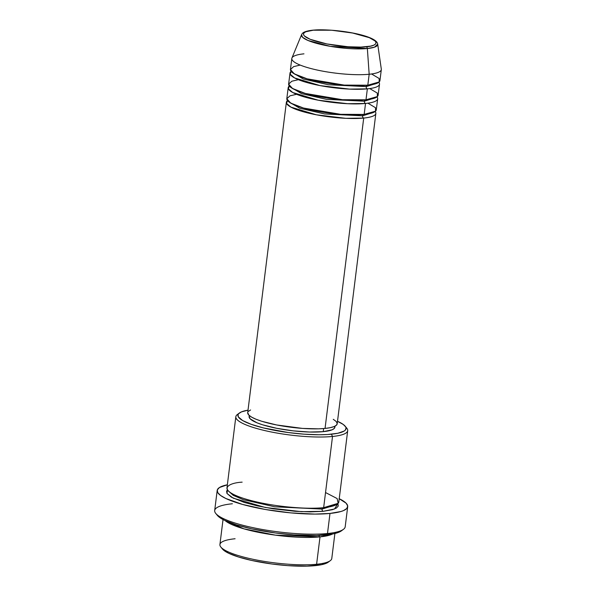 <?xml version="1.0" encoding="UTF-8"?>
<svg xmlns="http://www.w3.org/2000/svg" width="596" height="596" viewBox="0 0 596 596"><rect width="100%" height="100%" fill="white"/><g stroke="black" fill="none" stroke-linecap="round" stroke-linejoin="round"><path stroke-width="0.89" d="M366.212 46.771C359.999 47.829 334.781 47.062 314.859 40.96C295.609 34.799 304.936 30.597 313.287 30.202A1.877 1.371 -95.7 0 0 312.855 30.165A1.877 1.371 -95.7 0 0 312.46 30.292A1.877 1.371 84.3 0 1 312.855 30.165A1.877 1.371 84.3 0 1 313.287 30.202L331.577 30.225L352.623 33.033L369.326 37.675L375.152 41.035L376.069 42.592L375.584 44L373.729 45.192L370.563 46.13L360.848 47.091L347.922 46.749L326.876 43.948L310.173 39.299L304.347 35.946L303.431 34.382L303.915 32.974L305.77 31.782L313.287 30.202C319.501 29.152 344.712 29.919 364.64 36.013C383.891 42.174 374.564 46.376 366.212 46.771A1.877 1.371 84.3 0 1 367.36 48.537A1.877 1.371 -95.7 0 0 366.212 46.771M291.816 58.475L290.453 69.427A45.095 9.141 7.1 0 0 318.182 81.488A45.095 9.141 7.1 0 0 367.806 85.206L369.17 74.254A45.095 9.141 7.1 0 1 318.406 70.298A45.095 9.141 7.1 0 1 291.951 57.976L301.569 34.672L302.545 37.287L308.005 40.476L330.259 46.339L367.36 48.537A38.42 7.793 -172.9 0 1 324.105 45.169A38.42 7.793 -172.9 0 1 301.569 34.672C302.343 33.398 302.828 31.327 312.87 30.165C333.902 28.235 376.866 35.03 377.7 44.156A38.42 7.793 -172.9 0 1 367.36 48.537L369.17 74.254L367.36 48.537L374.474 47.173L377.7 44.156L381.306 69.106A45.095 9.141 7.1 0 1 369.17 74.254A45.095 9.141 -172.9 0 1 319.545 70.537A45.095 9.141 -172.9 0 1 291.816 58.475A45.095 9.141 -172.9 0 1 303.96 53.841M363.709 118.068A1.877 1.371 84.3 0 1 362.584 115.818L373.856 112.279L362.584 115.818A1.877 1.371 84.3 0 1 363.366 114.492A1.877 1.371 -95.7 0 0 362.584 115.818L324.596 113.955L299.632 108.204L288.583 101.655L299.632 108.204L324.596 113.955L362.584 115.818A1.877 1.371 -95.7 0 0 363.709 118.068A45.095 9.141 -172.9 0 1 314.092 114.35A45.095 9.141 -172.9 0 1 286.363 102.289A45.095 9.141 -172.9 0 1 287.503 100.582L286.542 103.399L290.945 107.138L316.342 114.797L345.829 118.321L363.709 118.068L325.051 428.435L363.709 118.068A45.095 9.141 -172.9 0 0 375.853 113.441A45.095 9.141 -172.9 0 0 375.167 111.497M376.985 96.895A45.095 9.141 -172.9 0 1 377.67 98.832A45.095 9.141 -172.9 0 1 365.534 103.458L364.163 114.417L365.534 103.458A45.095 9.141 -172.9 0 1 315.91 99.748A45.095 9.141 -172.9 0 1 288.181 87.686L286.818 98.638A45.095 9.141 7.1 0 0 314.546 110.7A45.095 9.141 7.1 0 0 364.163 114.417L375.54 111.176L375.502 107.705L367.918 103.183M365.534 103.458A1.877 1.371 84.3 0 1 364.402 101.208L375.674 97.669L364.402 101.208A1.877 1.371 84.3 0 1 365.184 99.882A1.877 1.371 -95.7 0 0 364.402 101.208L326.414 99.346L301.449 93.594L290.401 87.046L301.449 93.594L326.414 99.346L364.402 101.208A1.877 1.371 -95.7 0 0 365.534 103.458L347.647 103.711L318.167 100.195L292.763 92.529L288.36 88.797L289.321 85.973A45.095 9.141 -172.9 0 0 288.181 87.686M378.803 82.285A45.095 9.141 -172.9 0 1 379.496 84.23A45.095 9.141 -172.9 0 1 367.352 88.856L365.989 99.808L367.352 88.856A45.095 9.141 -172.9 0 1 317.728 85.139A45.095 9.141 -172.9 0 1 289.999 73.077L288.635 84.036A45.095 9.141 7.1 0 0 316.364 96.098A45.095 9.141 7.1 0 0 365.989 99.808L377.357 96.574L377.32 93.095L369.743 88.573M367.352 88.856A1.877 1.371 84.3 0 1 366.22 86.606L377.499 83.067L366.22 86.606A1.877 1.371 84.3 0 1 367.002 85.28A1.877 1.371 -95.7 0 0 366.22 86.606L328.232 84.744L303.267 78.992L292.219 72.444L303.267 78.992L328.232 84.744L366.22 86.606A1.877 1.371 -95.7 0 0 367.352 88.856L349.472 89.109L319.985 85.586L294.58 77.927L290.178 74.187L291.146 71.371A45.095 9.141 -172.9 0 0 289.999 73.077M300.205 65.083L293.642 66.618L290.446 69.523L294.32 73.874L307.178 78.843L344.25 85.101L367.806 85.206A45.095 9.141 7.1 0 0 379.95 80.572L381.313 69.62A45.095 9.141 -172.9 0 1 369.17 74.254L367.806 85.206L379.183 81.965L379.145 78.493L371.561 73.971M220.84 547.039L222.442 549.013A54.489 11.048 7.1 0 0 260.377 562.192A54.489 11.048 7.1 0 0 315.016 565.664L316.603 564.263A56.367 11.428 -172.9 0 1 260.079 560.672A56.367 11.428 -172.9 0 1 220.84 547.039A56.367 11.428 -172.9 0 1 235.092 538.754M239.383 413.021L237.342 414.54A56.367 11.428 7.1 0 0 265.22 430.677A56.367 11.428 7.1 0 0 332.523 436.466L331.391 434.208A54.489 11.048 -172.9 0 1 266.337 428.621A54.489 11.048 -172.9 0 1 239.383 413.021A54.489 11.048 -172.9 0 1 248.018 410.152L241.417 411.903L238.653 413.676L238.035 414.689L238.355 416.909L242.684 420.567L251.259 424.345L263.335 427.906L288.345 432.554L304.161 434.179L318.942 434.752L327.569 434.514L337.865 433.255L344.205 431.02L345.337 430.088L346.053 427.995L345.635 426.855L343.244 424.441L337.507 421.305A54.489 11.048 -172.9 0 1 345.173 426.2A54.489 11.048 -172.9 0 1 331.391 434.208L332.523 436.466A56.367 11.428 -172.9 0 1 270.495 431.817A56.367 11.428 -172.9 0 1 235.837 416.738A56.367 11.428 -172.9 0 1 238.542 413.803M341.419 530.842L339.012 532.168L333.492 533.807L316.543 535.491L293.984 534.888L275.434 532.98L251.549 528.801L236.269 524.793L224.729 520.405L219.626 517.47L217.354 515.391A63.884 12.956 7.1 0 0 261.845 530.857A63.884 12.956 7.1 0 0 325.908 534.925L327.487 533.524A65.761 13.335 -172.9 0 1 261.547 529.337A65.761 13.335 -172.9 0 1 215.759 513.432A65.761 13.335 -172.9 0 1 232.395 503.762M332.546 533.994L320.015 536.877A1.877 1.371 84.3 0 1 318.912 535.409A1.877 1.371 -95.7 0 0 320.015 536.877A56.367 11.428 -172.9 0 1 265.54 533.651A56.367 11.428 -172.9 0 1 225.184 520.621L243.935 528.831L275.419 535.148L320.015 536.877L316.603 564.263L320.015 536.877A56.367 11.428 -172.9 0 0 332.546 533.994M336.129 504.812L322.071 509.066A1.877 1.371 84.3 0 1 322.853 507.74A1.877 1.371 -95.7 0 0 322.071 509.066L336.129 504.812M235.837 416.738L226.964 487.945A56.367 11.428 7.1 0 0 261.629 503.024A56.367 11.428 7.1 0 0 323.65 507.665L338.178 503.292L337.142 498.561L325.535 492.542M337.872 503.613L334.527 508.984L323.196 511.316A1.877 1.371 84.3 0 1 322.071 509.066A1.877 1.371 -95.7 0 0 323.196 511.316L310.315 511.875L295.035 511.286L273.214 508.82L257.591 505.915L244.107 502.376L231.434 497.206L226.957 493.421L226.622 491.119L227.471 489.86L226.994 493.488L233.245 498.174L265.354 507.487L301.367 511.659L323.196 511.316L332.575 509.662L336.457 508.015L338.267 506.004L337.872 503.613M286.363 102.289L247.705 412.655A45.095 9.141 7.1 0 0 275.434 424.717A45.095 9.141 7.1 0 0 325.051 428.435L318.443 428.837L302.522 428.412L276.596 424.955L261.786 421.283L256.012 419.234L251.639 417.148L248.837 415.099L247.705 412.618M249.247 415.479L249.113 416.544A43.21 8.761 7.1 0 0 275.687 428.099A43.21 8.761 7.1 0 0 323.241 431.66L323.628 428.561L323.241 431.66L309.615 432.033L293.306 430.863L276.797 428.323L262.605 424.806L257.077 422.84L250.201 418.884L249.121 416.507M242.147 482.157C229.296 482.76 214.925 489.234 244.561 498.725C275.255 508.112 314.077 509.289 323.65 507.665L332.523 436.466L323.65 507.665A56.367 11.428 7.1 0 0 338.833 501.877L347.699 430.677A56.367 11.428 -172.9 0 1 332.523 436.466A56.367 11.428 7.1 0 0 346.783 428.174L345.173 426.2M217.19 490.433L214.687 510.519A65.761 13.335 7.1 0 0 255.125 528.108A65.761 13.335 7.1 0 0 327.487 533.524L329.99 513.439A65.761 13.335 -172.9 0 1 257.628 508.023A65.761 13.335 -172.9 0 1 217.19 490.433A65.761 13.335 -172.9 0 1 227.359 484.779L219.432 487.535L217.316 489.882L217.711 492.557L220.587 495.47L225.847 498.502L242.594 504.447L265.414 509.498L290.826 512.888L314.964 514.095L329.99 513.439L327.487 533.524A65.761 13.335 7.1 0 0 345.196 526.775L347.699 506.689A65.761 13.335 -172.9 0 1 329.99 513.439L340.927 511.51L343.49 510.608L346.827 508.462L347.691 505.937L346.045 503.128L339.042 498.628M223.031 519.556L219.917 544.543A56.367 11.428 7.1 0 0 254.574 559.614A56.367 11.428 7.1 0 0 316.603 564.263A56.367 11.428 7.1 0 0 331.786 558.474L334.892 533.487M298.387 79.685L291.816 81.227L288.628 84.125L292.502 88.476L305.361 93.445L342.432 99.711L365.989 99.808A45.095 9.141 7.1 0 0 378.132 95.181L379.496 84.23M329.074 561.41A54.489 11.048 7.1 0 1 328.232 562.192L330.281 560.672A56.367 11.428 -172.9 0 1 316.603 564.263L315.016 565.664A54.489 11.048 7.1 0 0 328.232 562.192L321.49 564.703L307.029 566.14L287.793 565.634L271.97 564.002L251.594 560.441L238.564 557.014L228.722 553.282L224.372 550.771L222.435 548.998M339.228 498.71A65.761 13.335 -172.9 0 1 347.699 506.689M345.799 427.168A56.367 11.428 -172.9 0 1 347.699 430.677M334.87 426.729L334.304 428.39L332.106 429.798L323.241 431.66A43.21 8.761 7.1 0 0 334.877 427.228L335.012 426.162M248.301 411.441L250.588 409.973M333.261 419.316L336.062 421.365L337.187 423.287L336.598 425.022L334.311 426.49L330.407 427.645L325.051 428.435A45.095 9.141 7.1 0 0 337.194 423.808L375.853 113.441M296.57 94.295L289.999 95.829L286.81 98.735L290.677 103.086L303.543 108.055L340.614 114.313L364.163 114.417A45.095 9.141 7.1 0 0 376.307 109.783L377.67 98.832M228.871 491.454L233.267 495.365L243.354 499.686L274.756 506.801L322.071 509.066L274.756 506.801L243.354 499.686L233.267 495.365L228.871 491.454M341.404 530.857L343.445 529.337A65.761 13.335 -172.9 0 1 327.487 533.524L325.908 534.925A63.884 12.956 7.1 0 0 341.404 530.857A63.884 12.956 7.1 0 0 342.268 530.075M215.759 513.432L217.369 515.406"/></g></svg>

